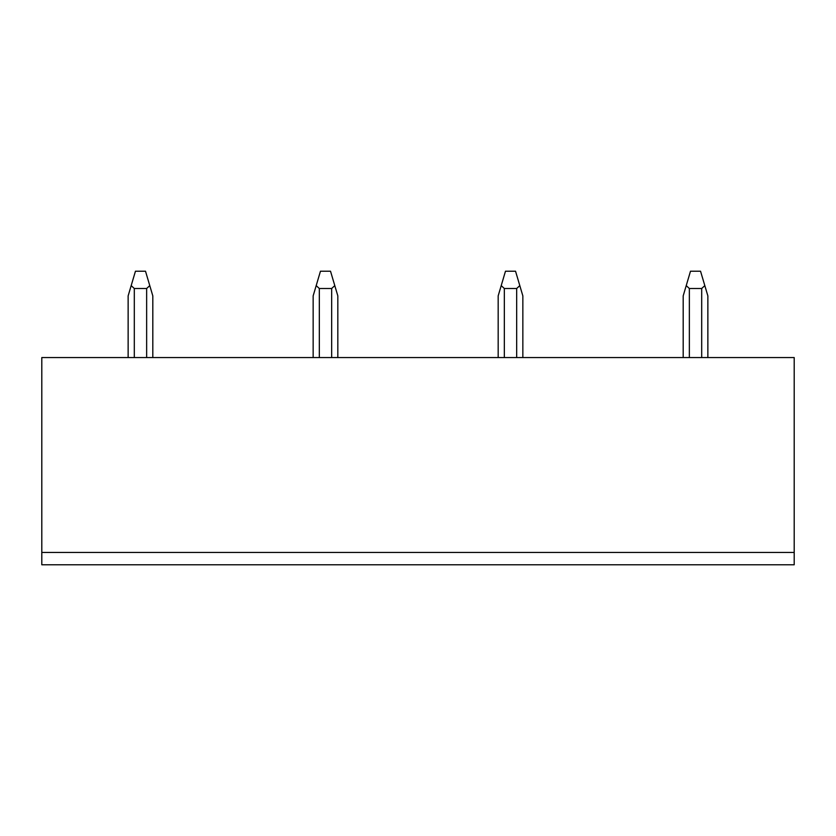 <?xml version="1.0" encoding="UTF-8"?>
<svg xmlns="http://www.w3.org/2000/svg" width="836" height="836" viewBox="0 0 836 836"><rect width="100%" height="100%" fill="white"/><g stroke="black" fill="none" stroke-linecap="round" stroke-linejoin="round"><path stroke-width="1.25" d="M149.769 285.619L145.506 271.219L135.453 271.219L131.179 285.619L134.303 288.493L146.645 288.493L149.769 285.619L152.81 295.892L152.81 357.557M313.155 357.557L313.155 295.892L320.46 271.219L330.523 271.219L337.828 295.892L337.828 357.557M316.196 285.619L319.321 288.493L331.662 288.493L334.787 285.619M41.8 357.557L794.2 357.557L794.2 552.45L41.8 552.45L41.8 357.557M41.8 552.45L41.8 564.781L794.2 564.781L794.2 552.45M498.172 357.557L498.172 295.892L505.477 271.219L515.54 271.219L522.845 295.892L522.845 357.557M501.213 285.619L504.338 288.493L516.679 288.493L519.804 285.619M683.19 357.557L683.19 295.892L690.494 271.219L700.547 271.219L707.862 295.892L707.862 357.557M686.231 285.619L689.355 288.493L701.697 288.493L704.821 285.619M128.138 357.557L128.138 295.892L131.179 285.619M134.303 357.557L134.303 288.493M146.645 357.557L146.645 288.493M319.321 357.557L319.321 288.493M331.662 357.557L331.662 288.493M504.338 357.557L504.338 288.493M516.679 357.557L516.679 288.493M689.355 357.557L689.355 288.493M701.697 357.557L701.697 288.493"/></g></svg>
